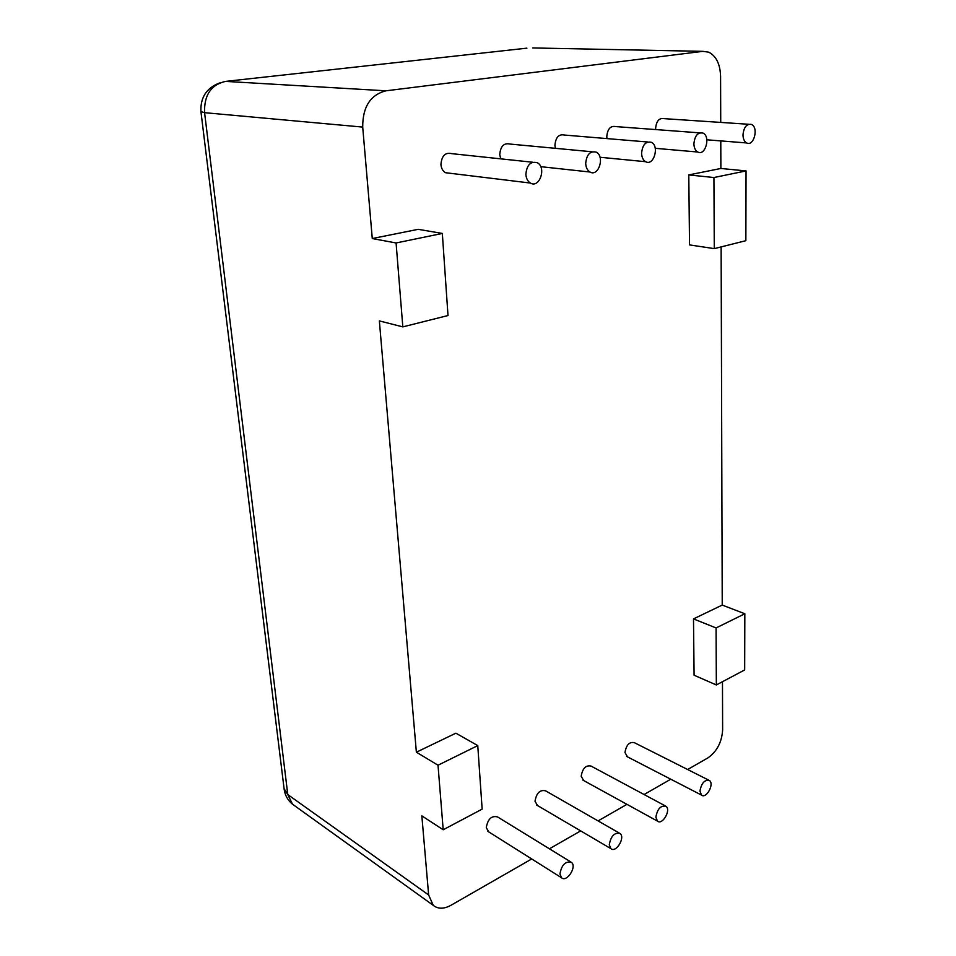 <?xml version="1.0" encoding="UTF-8"?>
<svg xmlns="http://www.w3.org/2000/svg" width="956" height="956" viewBox="0 0 956 956"><rect width="100%" height="100%" fill="white"/><g stroke="black" fill="none" stroke-linecap="round" stroke-linejoin="round"><path stroke-width="1.43" d="M687.639 769.52L707.87 757.917C716.88 751.583 721.804 742.274 722.628 730.002L722.473 681.712M720.872 168.471L746.05 170.921L745.859 240.697L714.275 248.632L689.527 244.903L688.786 174.924L720.872 168.471L720.788 140.902M720.728 122.416L720.585 76.289C720.155 64.064 716.211 56.034 708.755 52.174L702.827 51.349L385.985 90.808C370.402 94.799 362.647 106.893 362.706 127.088L372.278 238.546L418.202 229.321L442.329 233.443L448.005 315.528L402.823 326.88L396.083 242.967L442.329 233.443M722.234 605.076L744.832 613.752L744.676 669.941L716.343 684.962L694.092 675.211L693.494 618.902L722.234 605.076L721.123 246.911M402.823 326.88L379.353 320.905L416.374 752.193L455.893 733.18L477.761 745.608L482.147 809.123L443.202 829.772L421.847 815.85L428.635 894.971L433.235 905.32C437.979 909.144 443.907 909.132 450.993 905.272L531.715 858.966M549.425 848.808L580.674 830.884M598.074 820.905L626.945 804.343M644.081 794.52L670.765 779.212M708.575 780.072L634.33 742.657C629.395 741.641 626.276 744.927 624.973 752.539L627.483 756.853M665.101 805.8L591.119 766.103C585.861 764.955 582.551 768.337 581.176 776.26L583.698 780.55M619.189 833.011L545.589 790.827C539.973 789.525 536.447 793.002 535.013 801.259L537.511 805.526M570.601 861.822L497.538 816.926C491.539 815.456 487.787 819.029 486.281 827.669L488.731 831.875M748.62 124.268L664.002 118.64C659.15 117.779 656.354 121.042 655.625 128.415L655.697 129.574M699.78 132.86L615.7 126.586C610.49 125.594 607.514 128.941 606.785 136.624L607 138.608M647.738 142.002L564.446 135.047C558.83 133.888 555.651 137.329 554.922 145.36L555.4 148.323M592.158 151.777L509.966 144.057C503.884 142.707 500.478 146.244 499.749 154.645L500.729 158.839M532.683 162.233L451.937 153.677C445.329 152.1 441.66 155.72 440.931 164.552C441.314 168.411 442.843 171.136 445.532 172.713L449.953 173.251M716.343 684.962L716.068 627.949L744.832 613.752M693.494 618.902L716.068 627.949M714.275 248.632L713.929 177.529L746.05 170.921M688.786 174.924L713.929 177.529M416.374 752.193L438.015 765.218L477.761 745.608M372.278 238.546L396.083 242.967M699.959 791.09L701.501 795.081C706.269 799.192 714.598 783.92 709.46 780.514C704.572 779.594 701.405 783.119 699.959 791.09M655.888 817.165L657.453 821.108C662.4 825.506 671.327 809.935 665.985 806.278C660.763 805.227 657.393 808.86 655.888 817.165M609.283 844.745L610.86 848.629C615.987 853.326 625.606 837.444 620.05 833.501C614.457 832.317 610.872 836.058 609.283 844.745M559.941 873.939L561.519 877.751C566.824 882.782 577.209 866.59 571.437 862.336C565.438 860.998 561.614 864.869 559.941 873.939M742.979 134.844C743.099 138.895 744.318 141.596 746.66 142.946C753.77 146.937 758.909 127.554 751.547 124.459C746.72 123.575 743.864 127.04 742.979 134.844M693.901 143.782C694.056 147.857 695.347 150.618 697.784 152.028C705.337 156.354 710.87 136.493 703.042 133.099C697.832 132.071 694.785 135.632 693.901 143.782M641.584 153.307C641.787 157.405 643.149 160.214 645.67 161.707C653.725 166.416 659.7 146.065 651.371 142.313C645.73 141.106 642.468 144.774 641.584 153.307M585.693 163.476C585.956 167.599 587.39 170.443 590.007 172.02C598.576 177.159 605.112 156.318 596.221 152.159C590.103 150.749 586.59 154.525 585.693 163.476M525.872 174.374C526.194 178.485 527.7 181.377 530.401 183.05C539.543 188.679 546.724 167.336 537.248 162.711C530.568 161.062 526.78 164.958 525.872 174.374M443.202 829.772L438.015 765.218M702.827 51.349L532.731 47.943M428.635 894.971L287.78 794.579L292.512 804.211L294.388 805.561M362.706 127.088L204.584 112.677L287.78 794.579L284.075 788.616L200.951 111.78M526.899 48.158L225.532 81.391L385.985 90.808M219.533 82.981C206.508 87.988 200.306 97.524 200.927 111.601L204.584 112.677C204.01 95.194 210.989 84.761 225.532 81.391M433.235 905.32L292.512 804.211C287.876 800.411 285.091 795.5 284.183 789.465M701.501 795.081L626.598 756.399M657.453 821.108L582.825 780.084M610.86 848.629L536.663 805.036M561.519 877.751L487.919 831.362M746.66 142.946L706.854 139.803M697.784 152.028L655.242 148.311M645.67 161.707L600.021 157.262M590.007 172.02L540.714 166.667M530.401 183.05L445.532 172.713"/></g></svg>
